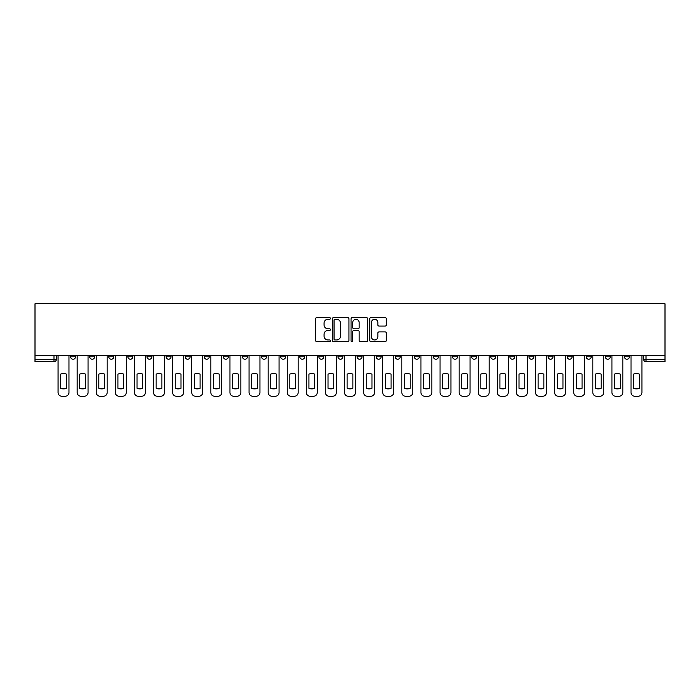 <?xml version="1.0" encoding="UTF-8"?>
<svg xmlns="http://www.w3.org/2000/svg" width="700" height="700" viewBox="0 0 700 700"><rect width="100%" height="100%" fill="white"/><g stroke="black" fill="none" stroke-linecap="round" stroke-linejoin="round"><path stroke-width="1.05" d="M330.409 318.439A0.84 0.84 0 0 0 329.569 317.599L316.803 317.599A1.199 1.199 0 0 0 315.604 318.797L315.604 340.428A1.199 1.199 0 0 0 316.803 341.635L329.569 341.635A0.84 0.84 0 0 0 330.409 340.795A0.84 0.84 0 0 0 329.569 339.955L327.915 339.955A3.841 3.841 0 0 1 324.074 336.105L324.074 334.303A3.841 3.841 0 0 1 327.915 330.461L329.569 330.461A0.84 0.84 0 0 0 330.409 329.613A0.84 0.84 0 0 0 329.569 328.773L327.915 328.773A3.841 3.841 0 0 1 324.074 324.931L324.074 323.129A3.841 3.841 0 0 1 327.915 319.279L329.569 319.279A0.84 0.84 0 0 0 330.409 318.439M586.276 355.451L586.276 356.799L591.176 356.799A2.45 2.45 0 0 1 588.726 359.24A2.45 2.45 0 0 1 586.276 356.799L586.276 355.451M567.184 355.451L567.184 356.799L572.075 356.799A2.45 2.45 0 0 1 569.634 359.24A2.45 2.45 0 0 1 567.184 356.799L567.184 355.451M452.594 355.451L452.594 356.799L457.485 356.799A2.45 2.45 0 0 1 455.044 359.24A2.45 2.45 0 0 1 452.594 356.799L452.594 355.451M433.493 355.451L433.493 356.799L438.392 356.799A2.45 2.45 0 0 1 435.942 359.24A2.45 2.45 0 0 1 433.493 356.799L433.493 355.451M414.4 355.451L414.4 356.799L419.291 356.799A2.45 2.45 0 0 1 416.841 359.24A2.45 2.45 0 0 1 414.4 356.799L414.4 355.451M376.197 355.451L376.197 356.799L381.098 356.799A2.45 2.45 0 0 1 378.648 359.24A2.45 2.45 0 0 1 376.197 356.799L376.197 355.451M338.004 356.799L338.004 355.451L338.004 356.799A2.45 2.45 0 0 0 340.454 359.24A2.45 2.45 0 0 1 338.004 356.799L342.895 356.799A2.45 2.45 0 0 1 340.454 359.24A2.45 2.45 0 0 0 342.895 356.799L342.895 355.451L342.895 356.799M318.902 356.799L318.902 355.451L318.902 356.799A2.45 2.45 0 0 0 321.352 359.24A2.45 2.45 0 0 1 318.902 356.799L323.803 356.799A2.45 2.45 0 0 1 321.352 359.24M299.81 356.799L299.81 355.451L299.81 356.799A2.45 2.45 0 0 0 302.251 359.24A2.45 2.45 0 0 1 299.81 356.799L304.701 356.799A2.45 2.45 0 0 1 302.251 359.24A2.45 2.45 0 0 0 304.701 356.799L304.701 355.451L304.701 356.799M280.709 355.451L280.709 356.799L285.6 356.799A2.45 2.45 0 0 1 283.159 359.24A2.45 2.45 0 0 1 280.709 356.799L280.709 355.451M261.608 355.451L261.608 356.799L266.507 356.799A2.45 2.45 0 0 1 264.058 359.24A2.45 2.45 0 0 1 261.608 356.799L261.608 355.451M242.515 355.451L242.515 356.799L247.406 356.799A2.45 2.45 0 0 1 244.956 359.24A2.45 2.45 0 0 1 242.515 356.799L242.515 355.451M223.414 356.799L223.414 355.451L223.414 356.799A2.45 2.45 0 0 0 225.864 359.24A2.45 2.45 0 0 1 223.414 356.799L228.305 356.799A2.45 2.45 0 0 1 225.864 359.24M185.22 356.799L185.22 355.451L185.22 356.799A2.45 2.45 0 0 0 187.661 359.24A2.45 2.45 0 0 1 185.22 356.799L190.111 356.799A2.45 2.45 0 0 1 187.661 359.24A2.45 2.45 0 0 0 190.111 356.799L190.111 355.451L190.111 356.799M166.119 356.799L166.119 355.451L166.119 356.799A2.45 2.45 0 0 0 168.569 359.24A2.45 2.45 0 0 1 166.119 356.799L171.019 356.799A2.45 2.45 0 0 1 168.569 359.24A2.45 2.45 0 0 0 171.019 356.799L171.019 355.451L171.019 356.799M147.018 356.799L147.018 355.451L147.018 356.799A2.45 2.45 0 0 0 149.468 359.24A2.45 2.45 0 0 1 147.018 356.799L151.918 356.799A2.45 2.45 0 0 1 149.468 359.24A2.45 2.45 0 0 0 151.918 356.799L151.918 355.451L151.918 356.799M127.925 356.799L127.925 355.451L127.925 356.799A2.45 2.45 0 0 0 130.366 359.24A2.45 2.45 0 0 1 127.925 356.799L132.816 356.799A2.45 2.45 0 0 1 130.366 359.24M108.824 356.799L108.824 355.451L108.824 356.799A2.45 2.45 0 0 0 111.274 359.24A2.45 2.45 0 0 1 108.824 356.799L113.724 356.799A2.45 2.45 0 0 1 111.274 359.24A2.45 2.45 0 0 0 113.724 356.799L113.724 355.451L113.724 356.799M89.723 356.799L89.723 355.451L89.723 356.799A2.45 2.45 0 0 0 92.172 359.24A2.45 2.45 0 0 1 89.723 356.799L94.623 356.799A2.45 2.45 0 0 1 92.172 359.24A2.45 2.45 0 0 0 94.623 356.799L94.623 355.451L94.623 356.799M385.123 326.069A1.199 1.199 0 0 0 386.321 324.87L386.321 318.797A1.199 1.199 0 0 0 385.123 317.599L370.939 317.599A1.199 1.199 0 0 0 369.74 318.797L369.74 340.428A1.199 1.199 0 0 0 370.939 341.635L385.123 341.635A1.199 1.199 0 0 0 386.321 340.428L386.321 333.104A1.199 1.199 0 0 0 385.123 331.896L379.05 331.896A1.199 1.199 0 0 0 377.851 333.104L377.851 336.735A3.211 3.211 0 0 1 374.631 339.955A3.211 3.211 0 0 1 371.42 336.735L371.42 322.499A3.211 3.211 0 0 1 374.631 319.279A3.211 3.211 0 0 1 377.851 322.499L377.851 324.87A1.199 1.199 0 0 0 379.05 326.069L385.123 326.069M665 355.451L35 355.451L35 303.783L665 303.783L665 361.69L646.021 361.69A2.45 2.45 0 0 1 643.571 359.24L665 359.24M348.95 318.797A1.199 1.199 0 0 0 347.743 317.599L333.567 317.599A1.199 1.199 0 0 0 332.369 318.797L332.369 340.428A1.199 1.199 0 0 0 333.567 341.635L347.743 341.635A1.199 1.199 0 0 0 348.95 340.428L348.95 318.797M352.257 317.599L366.433 317.599A1.199 1.199 0 0 1 367.631 318.797L367.631 340.428A1.199 1.199 0 0 1 366.433 341.635L360.369 341.635A1.199 1.199 0 0 1 359.161 340.428L359.161 331.66A1.199 1.199 0 0 0 357.963 330.461L353.938 330.461A1.199 1.199 0 0 0 352.73 331.66L352.73 340.795A0.84 0.84 0 0 1 351.89 341.635A0.84 0.84 0 0 1 351.05 340.795L351.05 318.797A1.199 1.199 0 0 1 352.257 317.599M643.571 355.451L643.571 359.24M56.429 355.451L56.429 359.24L56.429 355.451M53.979 355.451L53.979 361.69L35 361.69L35 359.24L56.429 359.24A2.45 2.45 0 0 1 53.979 361.69A2.45 2.45 0 0 0 56.429 359.24M35 355.451L35 359.24M629.37 355.451L629.37 356.799A2.45 2.45 0 0 1 626.929 359.24A2.45 2.45 0 0 1 624.479 356.799L629.37 356.799M624.479 355.451L624.479 356.799M610.278 355.451L610.278 356.799A2.45 2.45 0 0 1 607.827 359.24A2.45 2.45 0 0 1 605.378 356.799L610.278 356.799M605.378 355.451L605.378 356.799M591.176 355.451L591.176 356.799M572.075 355.451L572.075 356.799L572.075 355.451M552.983 355.451L552.983 356.799A2.45 2.45 0 0 1 550.532 359.24A2.45 2.45 0 0 1 548.082 356.799L552.983 356.799M548.082 355.451L548.082 356.799M533.881 355.451L533.881 356.799A2.45 2.45 0 0 1 531.431 359.24A2.45 2.45 0 0 1 528.981 356.799L533.881 356.799M528.981 355.451L528.981 356.799M514.78 355.451L514.78 356.799A2.45 2.45 0 0 1 512.339 359.24A2.45 2.45 0 0 1 509.889 356.799L514.78 356.799M509.889 355.451L509.889 356.799M495.688 355.451L495.688 356.799A2.45 2.45 0 0 1 493.238 359.24A2.45 2.45 0 0 1 490.787 356.799L495.688 356.799M490.787 355.451L490.787 356.799M476.586 355.451L476.586 356.799A2.45 2.45 0 0 1 474.136 359.24A2.45 2.45 0 0 1 471.695 356.799L476.586 356.799M471.695 355.451L471.695 356.799M457.485 355.451L457.485 356.799A2.45 2.45 0 0 1 455.044 359.24M438.392 355.451L438.392 356.799M419.291 356.799L419.291 355.451L419.291 356.799A2.45 2.45 0 0 1 416.841 359.24M400.19 355.451L400.19 356.799A2.45 2.45 0 0 1 397.749 359.24A2.45 2.45 0 0 1 395.299 356.799A2.45 2.45 0 0 0 397.749 359.24A2.45 2.45 0 0 0 400.19 356.799L395.299 356.799L395.299 355.451M381.098 356.799L381.098 355.451L381.098 356.799A2.45 2.45 0 0 1 378.648 359.24M361.996 355.451L361.996 356.799A2.45 2.45 0 0 1 359.546 359.24A2.45 2.45 0 0 1 357.105 356.799A2.45 2.45 0 0 0 359.546 359.24M357.105 355.451L357.105 356.799L361.996 356.799M323.803 355.451L323.803 356.799L323.803 355.451M285.6 356.799L285.6 355.451L285.6 356.799A2.45 2.45 0 0 1 283.159 359.24M266.507 356.799L266.507 355.451L266.507 356.799A2.45 2.45 0 0 1 264.058 359.24M247.406 356.799L247.406 355.451L247.406 356.799A2.45 2.45 0 0 1 244.956 359.24M228.305 355.451L228.305 356.799L228.305 355.451M209.213 356.799L209.213 355.451L209.213 356.799A2.45 2.45 0 0 1 206.763 359.24A2.45 2.45 0 0 1 204.312 356.799L209.213 356.799A2.45 2.45 0 0 1 206.763 359.24M204.312 355.451L204.312 356.799M132.816 355.451L132.816 356.799L132.816 355.451M75.521 355.451L75.521 356.799A2.45 2.45 0 0 1 73.071 359.24A2.45 2.45 0 0 1 70.63 356.799A2.45 2.45 0 0 0 73.071 359.24A2.45 2.45 0 0 0 75.521 356.799L75.521 355.451M70.63 355.451L70.63 356.799L75.521 356.799M334.889 319.279A0.84 0.84 0 0 0 334.049 320.119L334.049 339.106A0.84 0.84 0 0 0 334.889 339.955L336.63 339.955A3.841 3.841 0 0 0 340.48 336.105L340.48 323.129A3.841 3.841 0 0 0 336.63 319.279L334.889 319.279M359.161 322.56A3.211 3.211 0 0 0 355.95 319.34A3.211 3.211 0 0 0 352.73 322.56L352.73 327.574A1.199 1.199 0 0 0 353.938 328.773L357.963 328.773A1.199 1.199 0 0 0 359.161 327.574L359.161 322.56M60.646 374.132L60.646 388.308A7.647 7.647 0 0 0 66.404 388.308L66.404 374.132A7.647 7.647 0 0 0 60.646 374.132M58.074 355.451L58.074 392.543A3.675 3.675 0 0 0 61.749 396.217L65.301 396.217A3.675 3.675 0 0 0 68.976 392.543L68.976 355.451M79.748 374.132L79.748 388.308A7.647 7.647 0 0 0 85.496 388.308L85.496 374.132A7.647 7.647 0 0 0 79.748 374.132M77.175 355.451L77.175 392.543A3.675 3.675 0 0 0 80.85 396.217L84.402 396.217A3.675 3.675 0 0 0 88.069 392.543L88.069 355.451M98.849 374.132L98.849 388.308A7.647 7.647 0 0 0 104.598 388.308L104.598 374.132A7.647 7.647 0 0 0 98.849 374.132M96.276 355.451L96.276 392.543A3.675 3.675 0 0 0 99.942 396.217L103.495 396.217A3.675 3.675 0 0 0 107.17 392.543L107.17 355.451M117.941 374.132L117.941 388.308A7.647 7.647 0 0 0 123.699 388.308L123.699 374.132A7.647 7.647 0 0 0 117.941 374.132M115.369 355.451L115.369 392.543A3.675 3.675 0 0 0 119.044 396.217L122.596 396.217A3.675 3.675 0 0 0 126.271 392.543L126.271 355.451M137.043 374.132L137.043 388.308A7.647 7.647 0 0 0 142.791 388.308L142.791 374.132A7.647 7.647 0 0 0 137.043 374.132M134.47 355.451L134.47 392.543A3.675 3.675 0 0 0 138.145 396.217L141.697 396.217A3.675 3.675 0 0 0 145.364 392.543L145.364 355.451M156.144 374.132L156.144 388.308A7.647 7.647 0 0 0 161.893 388.308L161.893 374.132A7.647 7.647 0 0 0 156.144 374.132M153.571 355.451L153.571 392.543A3.675 3.675 0 0 0 157.237 396.217L160.79 396.217A3.675 3.675 0 0 0 164.465 392.543L164.465 355.451M175.236 374.132L175.236 388.308A7.647 7.647 0 0 0 180.994 388.308L180.994 374.132A7.647 7.647 0 0 0 175.236 374.132M172.664 355.451L172.664 392.543A3.675 3.675 0 0 0 176.339 396.217L179.891 396.217A3.675 3.675 0 0 0 183.566 392.543L183.566 355.451M194.338 374.132L194.338 388.308A7.647 7.647 0 0 0 200.086 388.308L200.086 374.132A7.647 7.647 0 0 0 194.338 374.132M191.765 355.451L191.765 392.543A3.675 3.675 0 0 0 195.44 396.217L198.992 396.217A3.675 3.675 0 0 0 202.659 392.543L202.659 355.451M213.439 374.132L213.439 388.308A7.647 7.647 0 0 0 219.188 388.308L219.188 374.132A7.647 7.647 0 0 0 213.439 374.132M210.866 355.451L210.866 392.543A3.675 3.675 0 0 0 214.532 396.217L218.085 396.217A3.675 3.675 0 0 0 221.76 392.543L221.76 355.451M232.531 374.132L232.531 388.308A7.647 7.647 0 0 0 238.289 388.308L238.289 374.132A7.647 7.647 0 0 0 232.531 374.132M229.959 355.451L229.959 392.543A3.675 3.675 0 0 0 233.634 396.217L237.186 396.217A3.675 3.675 0 0 0 240.861 392.543L240.861 355.451M251.632 374.132L251.632 388.308A7.647 7.647 0 0 0 257.381 388.308L257.381 374.132A7.647 7.647 0 0 0 251.632 374.132M249.06 355.451L249.06 392.543A3.675 3.675 0 0 0 252.735 396.217L256.287 396.217A3.675 3.675 0 0 0 259.954 392.543L259.954 355.451M270.734 374.132L270.734 388.308A7.647 7.647 0 0 0 276.483 388.308L276.483 374.132A7.647 7.647 0 0 0 270.734 374.132M268.161 355.451L268.161 392.543A3.675 3.675 0 0 0 271.828 396.217L275.38 396.217A3.675 3.675 0 0 0 279.055 392.543L279.055 355.451M289.826 374.132L289.826 388.308A7.647 7.647 0 0 0 295.584 388.308L295.584 374.132A7.647 7.647 0 0 0 289.826 374.132M287.254 355.451L287.254 392.543A3.675 3.675 0 0 0 290.929 396.217L294.481 396.217A3.675 3.675 0 0 0 298.156 392.543L298.156 355.451M308.928 374.132L308.928 388.308A7.647 7.647 0 0 0 314.676 388.308L314.676 374.132A7.647 7.647 0 0 0 308.928 374.132M306.355 355.451L306.355 392.543A3.675 3.675 0 0 0 310.03 396.217L313.582 396.217A3.675 3.675 0 0 0 317.249 392.543L317.249 355.451M328.029 374.132L328.029 388.308A7.647 7.647 0 0 0 333.777 388.308L333.777 374.132A7.647 7.647 0 0 0 328.029 374.132M325.456 355.451L325.456 392.543A3.675 3.675 0 0 0 329.123 396.217L332.675 396.217A3.675 3.675 0 0 0 336.35 392.543L336.35 355.451M347.121 374.132L347.121 388.308A7.647 7.647 0 0 0 352.879 388.308L352.879 374.132A7.647 7.647 0 0 0 347.121 374.132M344.549 355.451L344.549 392.543A3.675 3.675 0 0 0 348.224 396.217L351.776 396.217A3.675 3.675 0 0 0 355.451 392.543L355.451 355.451M366.223 374.132L366.223 388.308A7.647 7.647 0 0 0 371.971 388.308L371.971 374.132A7.647 7.647 0 0 0 366.223 374.132M363.65 355.451L363.65 392.543A3.675 3.675 0 0 0 367.325 396.217L370.877 396.217A3.675 3.675 0 0 0 374.544 392.543L374.544 355.451M385.324 374.132L385.324 388.308A7.647 7.647 0 0 0 391.072 388.308L391.072 374.132A7.647 7.647 0 0 0 385.324 374.132M382.751 355.451L382.751 392.543A3.675 3.675 0 0 0 386.418 396.217L389.97 396.217A3.675 3.675 0 0 0 393.645 392.543L393.645 355.451M404.416 374.132L404.416 388.308A7.647 7.647 0 0 0 410.174 388.308L410.174 374.132A7.647 7.647 0 0 0 404.416 374.132M401.844 355.451L401.844 392.543A3.675 3.675 0 0 0 405.519 396.217L409.071 396.217A3.675 3.675 0 0 0 412.746 392.543L412.746 355.451M423.517 374.132L423.517 388.308A7.647 7.647 0 0 0 429.266 388.308L429.266 374.132A7.647 7.647 0 0 0 423.517 374.132M420.945 355.451L420.945 392.543A3.675 3.675 0 0 0 424.62 396.217L428.172 396.217A3.675 3.675 0 0 0 431.839 392.543L431.839 355.451M442.619 374.132L442.619 388.308A7.647 7.647 0 0 0 448.367 388.308L448.367 374.132A7.647 7.647 0 0 0 442.619 374.132M440.046 355.451L440.046 392.543A3.675 3.675 0 0 0 443.713 396.217L447.265 396.217A3.675 3.675 0 0 0 450.94 392.543L450.94 355.451M461.711 374.132L461.711 388.308A7.647 7.647 0 0 0 467.469 388.308L467.469 374.132A7.647 7.647 0 0 0 461.711 374.132M459.139 355.451L459.139 392.543A3.675 3.675 0 0 0 462.814 396.217L466.366 396.217A3.675 3.675 0 0 0 470.041 392.543L470.041 355.451M480.812 374.132L480.812 388.308A7.647 7.647 0 0 0 486.561 388.308L486.561 374.132A7.647 7.647 0 0 0 480.812 374.132M478.24 355.451L478.24 392.543A3.675 3.675 0 0 0 481.915 396.217L485.468 396.217A3.675 3.675 0 0 0 489.134 392.543L489.134 355.451M499.914 374.132L499.914 388.308A7.647 7.647 0 0 0 505.662 388.308L505.662 374.132A7.647 7.647 0 0 0 499.914 374.132M497.341 355.451L497.341 392.543A3.675 3.675 0 0 0 501.008 396.217L504.56 396.217A3.675 3.675 0 0 0 508.235 392.543L508.235 355.451M519.006 374.132L519.006 388.308A7.647 7.647 0 0 0 524.764 388.308L524.764 374.132A7.647 7.647 0 0 0 519.006 374.132M516.434 355.451L516.434 392.543A3.675 3.675 0 0 0 520.109 396.217L523.661 396.217A3.675 3.675 0 0 0 527.336 392.543L527.336 355.451M538.108 374.132L538.108 388.308A7.647 7.647 0 0 0 543.856 388.308L543.856 374.132A7.647 7.647 0 0 0 538.108 374.132M535.535 355.451L535.535 392.543A3.675 3.675 0 0 0 539.21 396.217L542.762 396.217A3.675 3.675 0 0 0 546.429 392.543L546.429 355.451M557.209 374.132L557.209 388.308A7.647 7.647 0 0 0 562.957 388.308L562.957 374.132A7.647 7.647 0 0 0 557.209 374.132M554.636 355.451L554.636 392.543A3.675 3.675 0 0 0 558.303 396.217L561.855 396.217A3.675 3.675 0 0 0 565.53 392.543L565.53 355.451M576.301 374.132L576.301 388.308A7.647 7.647 0 0 0 582.059 388.308L582.059 374.132A7.647 7.647 0 0 0 576.301 374.132M573.729 355.451L573.729 392.543A3.675 3.675 0 0 0 577.404 396.217L580.956 396.217A3.675 3.675 0 0 0 584.631 392.543L584.631 355.451M595.403 374.132L595.403 388.308A7.647 7.647 0 0 0 601.151 388.308L601.151 374.132A7.647 7.647 0 0 0 595.403 374.132M592.83 355.451L592.83 392.543A3.675 3.675 0 0 0 596.505 396.217L600.058 396.217A3.675 3.675 0 0 0 603.724 392.543L603.724 355.451M614.504 374.132L614.504 388.308A7.647 7.647 0 0 0 620.253 388.308L620.253 374.132A7.647 7.647 0 0 0 614.504 374.132M611.931 355.451L611.931 392.543A3.675 3.675 0 0 0 615.597 396.217L619.15 396.217A3.675 3.675 0 0 0 622.825 392.543L622.825 355.451M633.596 374.132L633.596 388.308A7.647 7.647 0 0 0 639.354 388.308L639.354 374.132A7.647 7.647 0 0 0 633.596 374.132M631.024 355.451L631.024 392.543A3.675 3.675 0 0 0 634.699 396.217L638.251 396.217A3.675 3.675 0 0 0 641.926 392.543L641.926 355.451M646.021 355.451L646.021 361.69"/></g></svg>
